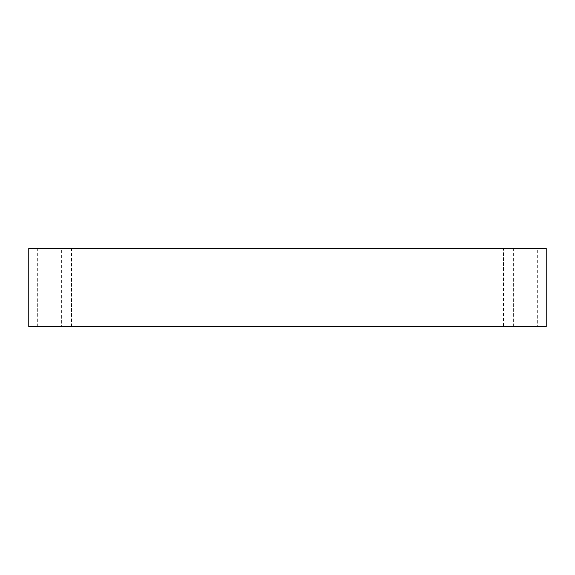 <?xml version="1.0" encoding="UTF-8"?>
<svg xmlns="http://www.w3.org/2000/svg" width="575" height="575" viewBox="0 0 575 575"><rect width="100%" height="100%" fill="white"/><g stroke="black" fill="none" stroke-linecap="round" stroke-linejoin="round"><path stroke-width="0.43" stroke-dasharray="2.88 2.16" d="M76.691 326.772L71.487 326.772L76.691 326.772M76.691 248.228L71.487 248.228L76.691 248.228M61.669 248.228L37.411 248.228L61.669 248.228L61.669 326.772L37.411 326.772L61.669 326.772M537.589 248.228L513.331 248.228L537.589 248.228L537.589 326.772L513.331 326.772L537.589 326.772M503.513 248.228L493.113 248.228L503.513 248.228L503.513 326.772L493.113 326.772L503.513 326.772M28.75 248.228L546.25 248.228L546.25 326.772L28.75 326.772L28.75 248.228M71.487 248.228L71.487 326.772M81.887 248.228L81.887 326.772M493.113 248.228L493.113 326.772M513.331 248.228L513.331 326.772M37.411 248.228L37.411 326.772"/><path stroke-width="0.86" d="M546.25 248.228L28.75 248.228L28.75 326.772L546.25 326.772L546.25 248.228"/></g></svg>
